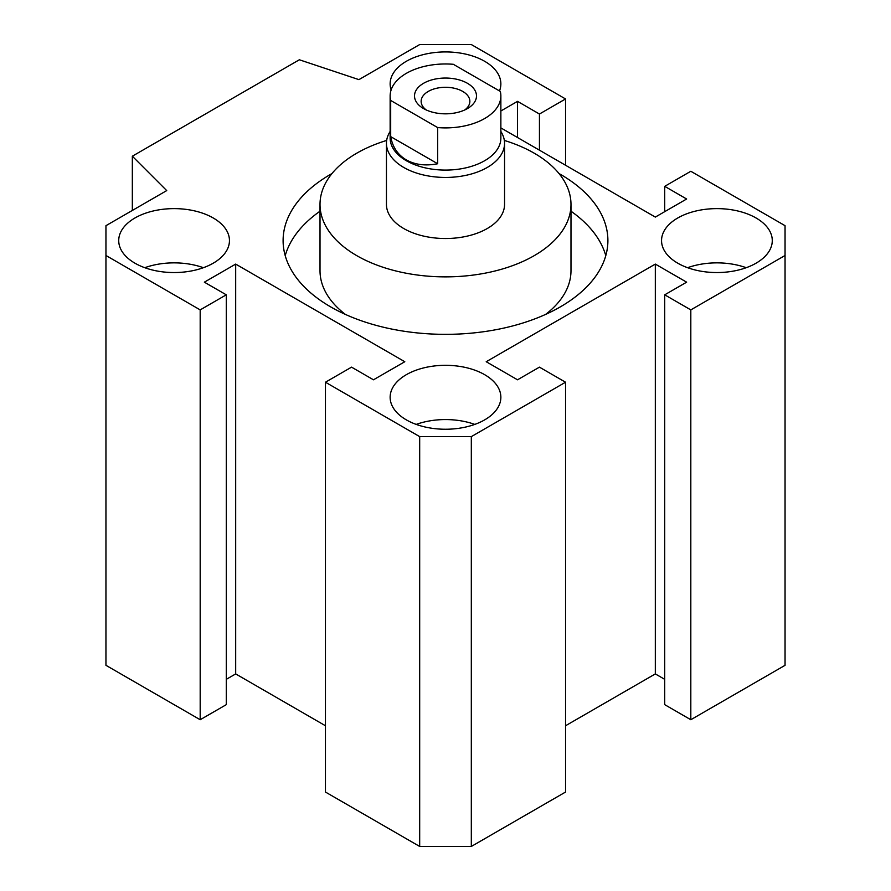 <?xml version="1.0" encoding="UTF-8"?>
<svg xmlns="http://www.w3.org/2000/svg" width="891" height="891" viewBox="0 0 891 891"><rect width="100%" height="100%" fill="white"/><g stroke="black" fill="none" stroke-linecap="round" stroke-linejoin="round"><path stroke-width="1.34" d="M345.407 314.412A125.486 72.449 180 0 1 320.014 270.719L320.014 204.418A125.486 72.449 180 0 1 386.661 140.433M504.339 140.433A125.486 72.449 180 0 1 534.232 153.196A125.486 72.449 180 0 1 570.986 204.418A125.486 72.449 180 0 1 493.525 271.354A125.486 72.449 180 0 1 356.768 255.65A125.486 72.449 180 0 1 320.014 204.418M500.865 131.478A59.051 34.092 180 0 1 504.551 143.351L504.551 204.418A59.051 34.092 180 0 1 487.254 228.53A59.051 34.092 180 0 1 422.902 235.926A59.051 34.092 180 0 1 386.449 204.418L386.449 143.351A59.051 34.092 180 0 1 390.135 131.478M559.013 173.533A162.396 93.755 180 0 1 607.896 240.581A162.396 93.755 180 0 1 560.328 306.883A162.396 93.755 180 0 1 383.353 327.209A162.396 93.755 180 0 1 283.104 240.581A162.396 93.755 180 0 1 330.672 174.291A162.396 93.755 180 0 1 331.987 173.533M570.986 211.212A162.396 93.755 180 0 1 605.78 255.65M406.352 419.884A55.365 31.965 180 0 1 390.135 397.286A55.365 31.965 180 0 1 424.316 367.749A55.365 31.965 180 0 1 484.648 374.677A55.365 31.965 180 0 1 500.865 397.286A55.365 31.965 180 0 1 466.684 426.811A55.365 31.965 180 0 1 406.352 419.884M474.792 424.406A55.365 31.965 0 0 0 416.208 424.406M391.127 89.913A55.365 31.965 180 0 1 390.135 83.888A55.365 31.965 180 0 1 424.316 54.362A55.365 31.965 180 0 1 484.648 61.29A55.365 31.965 180 0 1 500.865 83.888A55.365 31.965 180 0 1 499.495 90.949M134.942 263.19A55.365 31.965 180 0 1 118.726 240.581A55.365 31.965 180 0 1 152.907 211.056A55.365 31.965 180 0 1 213.239 217.983A55.365 31.965 180 0 1 229.455 240.581A55.365 31.965 180 0 1 195.274 270.118A55.365 31.965 180 0 1 134.942 263.19M203.382 267.701A55.365 31.965 0 0 0 144.799 267.701M677.761 263.19A55.365 31.965 180 0 1 661.545 240.581A55.365 31.965 180 0 1 695.726 211.056A55.365 31.965 180 0 1 756.058 217.983A55.365 31.965 180 0 1 772.274 240.581A55.365 31.965 180 0 1 738.093 270.118A55.365 31.965 180 0 1 677.761 263.19M746.201 267.701A55.365 31.965 0 0 0 687.618 267.701M285.22 255.65A162.396 93.755 180 0 1 320.014 211.212M570.986 204.418L570.986 270.719A125.486 72.449 180 0 1 545.593 314.412M500.865 127.903L655.319 217.081L686.638 199.005L664.719 186.342L690.815 171.272L785.049 225.679L785.049 255.494L690.815 309.89L664.719 294.821L686.638 282.169L655.319 264.092L486.208 361.724L517.526 379.8L539.445 367.148L565.551 382.217L565.551 792.043L471.317 846.45L419.683 846.45L325.449 792.043L325.449 382.217L351.555 367.148L373.474 379.8L404.792 361.724L235.681 264.092L204.362 282.169L226.281 294.821L200.185 309.89L105.951 255.494L105.951 225.679L166.717 190.596L132.336 156.203L299.354 59.775L358.917 79.633L419.683 44.55L471.317 44.55L565.551 98.957L539.445 114.026L517.526 101.362L500.865 110.985M325.449 725.753L235.681 673.919L235.681 264.092M235.681 673.919L226.281 679.343M200.185 309.89L200.185 719.728L226.281 704.658L226.281 294.821M200.185 719.728L105.951 665.321L105.951 255.494M132.336 210.454L132.336 156.203M565.551 165.247L565.551 98.957M539.445 150.178L539.445 114.026M517.526 137.526L517.526 101.362M664.719 211.657L664.719 186.342M690.815 309.89L690.815 719.728L785.049 665.321L785.049 255.494M690.815 719.728L664.719 704.658L664.719 294.821M664.719 679.343L655.319 673.919L655.319 264.092M655.319 673.919L565.551 725.753M565.551 382.217L471.317 436.623L419.683 436.623L325.449 382.217M471.317 846.45L471.317 436.623M419.683 846.45L419.683 436.623M426.21 109.949A24.358 14.067 180 0 1 421.142 101.362A24.358 14.067 180 0 1 436.178 88.365A24.358 14.067 180 0 1 462.73 91.417A24.358 14.067 180 0 1 469.858 101.362A24.358 14.067 180 0 1 464.79 109.949M467.419 83.286A31.007 17.898 180 0 1 467.419 108.591A31.007 17.898 180 0 1 423.581 108.591L423.581 108.591A31.007 17.898 180 0 1 423.581 83.286A31.007 17.898 180 0 1 467.419 83.286M504.551 143.351A59.051 34.092 180 0 1 468.098 174.848A59.051 34.092 180 0 1 403.746 167.452A59.051 34.092 180 0 1 386.449 143.351M500.865 95.938L500.865 138.127A55.365 31.965 180 0 1 466.684 167.653A55.365 31.965 180 0 1 406.352 160.725A55.365 31.965 180 0 1 390.135 138.127L390.135 95.938A55.365 31.965 180 0 1 453.33 64.297L500.308 91.417A55.365 31.965 180 0 1 500.865 95.938A55.365 31.965 180 0 1 437.67 127.58L437.67 163.744C425.553 166.094 415.106 164.824 406.352 159.923C397.765 154.811 392.541 147.048 390.692 136.624L390.692 100.46A55.365 31.965 180 0 1 390.135 95.938M390.692 136.624L437.67 163.744M390.692 100.46L437.67 127.58"/></g></svg>
